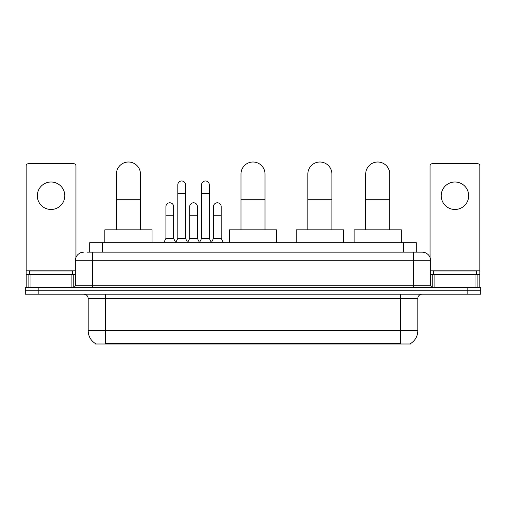 <?xml version="1.0" encoding="UTF-8"?>
<svg xmlns="http://www.w3.org/2000/svg" width="506" height="506" viewBox="0 0 506 506"><rect width="100%" height="100%" fill="white"/><g stroke="black" fill="none" stroke-linecap="round" stroke-linejoin="round"><path stroke-width="0.76" d="M86.893 252.14L92.471 252.14L86.893 252.14L89.689 252.14L89.689 242.697L416.312 242.697L416.312 252.14M410.524 343.574L410.524 343.991L95.476 343.991L95.476 343.574M95.602 343.65A15.022 15.022 0 0 1 88.183 330.69L105.349 330.69L105.349 343.65L400.651 343.65L400.651 330.69L417.817 330.69L417.817 298.496A4.295 4.295 0 0 1 422.112 294.207M88.183 330.69L88.183 298.496C87.924 295.89 86.494 294.46 83.888 294.207M410.398 343.65A15.022 15.022 0 0 0 417.817 330.69M38.178 287.338L480.7 287.338L480.7 290.773L25.3 290.773L25.3 294.207L38.178 294.207L38.178 290.773L25.3 290.773L25.3 287.338L38.178 287.338L38.178 290.773L480.7 290.773L480.7 294.207L38.178 294.207M83.888 252.14A8.583 8.583 0 0 0 75.305 260.723L75.305 285.194A2.144 2.144 0 0 1 73.155 287.338M422.112 252.14L413.528 252.14L422.112 252.14A8.583 8.583 0 0 1 430.695 260.723L430.695 285.194C430.821 286.497 431.536 287.212 432.845 287.338M430.695 260.723L92.471 260.723L92.471 252.14L413.528 252.14L413.528 285.194L430.695 285.194M72.516 274.461L72.516 271.026L29.595 271.026L29.595 274.461M51.055 182.008A13.738 13.738 0 0 0 37.317 195.74A13.738 13.738 0 0 0 51.055 209.478A13.738 13.738 0 0 0 64.787 195.74A13.738 13.738 0 0 0 51.055 182.008M71.118 287.338L71.118 274.461L30.986 274.461L30.986 287.338M75.951 257.465L75.951 165.867A2.144 2.144 0 0 0 73.8 163.723L28.304 163.723A2.144 2.144 0 0 0 26.16 165.867L26.16 274.461L30.986 274.461M71.118 274.461L75.305 274.461M26.16 287.338L26.16 274.461M476.405 274.461L476.405 271.026L433.484 271.026L433.484 274.461M116.424 229.825L116.424 174.026A12.017 12.017 0 0 1 128.442 162.009A12.017 12.017 0 0 1 140.459 174.026A12.017 12.017 0 0 0 128.442 162.009M140.459 229.825L140.459 174.026M152.047 242.697L152.047 229.825L104.837 229.825L104.837 242.697M240.982 229.825L240.982 174.026A12.017 12.017 0 0 1 253 162.009A12.017 12.017 0 0 1 265.017 174.026A12.017 12.017 0 0 0 253 162.009M265.017 229.825L265.017 174.026M276.605 242.697L276.605 229.825L229.395 229.825L229.395 242.697M307.857 229.825L307.857 174.026A12.017 12.017 0 0 1 319.874 162.009A12.017 12.017 0 0 1 331.892 174.026A12.017 12.017 0 0 0 319.874 162.009M331.892 229.825L331.892 174.026M343.479 242.697L343.479 229.825L296.263 229.825L296.263 242.697M365.712 229.825L365.712 174.026A12.017 12.017 0 0 1 377.729 162.009A12.017 12.017 0 0 1 389.747 174.026A12.017 12.017 0 0 0 377.729 162.009M389.747 229.825L389.747 174.026M401.34 242.697L401.34 229.825L354.124 229.825L354.124 242.697M175.658 242.697L177.802 238.408L185.525 238.408L187.675 242.697M185.525 238.408L185.525 184.842A3.865 3.865 0 0 0 181.667 180.977A3.865 3.865 0 0 1 181.907 180.984M177.802 238.408L177.802 193.425L185.525 193.425M177.802 193.425L177.802 184.842A3.865 3.865 0 0 1 181.667 180.977M199.434 242.697L201.578 238.408L209.307 238.408L211.451 242.697M209.307 238.408L209.307 184.842A3.865 3.865 0 0 0 205.442 180.977A3.865 3.865 0 0 1 205.683 180.984M201.578 238.408L201.578 193.425L209.307 193.425M201.578 193.425L201.578 184.842A3.865 3.865 0 0 1 205.442 180.977M163.767 242.697L165.911 238.408L173.64 238.408L175.721 242.57M173.64 238.408L173.64 206.644A3.865 3.865 0 0 0 170.016 202.792A3.865 3.865 0 0 1 173.64 206.644M165.911 238.408L165.911 215.227L173.64 215.227M165.911 215.227L165.911 206.644A3.865 3.865 0 0 1 170.016 202.792M187.606 242.57L189.693 238.408L197.416 238.408L199.497 242.57M197.416 238.408L197.416 206.644A3.865 3.865 0 0 0 193.798 202.792A3.865 3.865 0 0 1 197.416 206.644M189.693 238.408L189.693 215.227L197.416 215.227M189.693 215.227L189.693 206.644A3.865 3.865 0 0 1 193.798 202.792M211.388 242.57L213.469 238.408L221.198 238.408L223.342 242.697M221.198 238.408L221.198 206.644A3.865 3.865 0 0 0 217.574 202.792A3.865 3.865 0 0 1 221.198 206.644M213.469 238.408L213.469 215.227L221.198 215.227M213.469 215.227L213.469 206.644A3.865 3.865 0 0 1 217.574 202.792M454.945 182.008A13.738 13.738 0 0 0 441.213 195.74A13.738 13.738 0 0 0 454.945 209.478A13.738 13.738 0 0 0 468.682 195.74A13.738 13.738 0 0 0 454.945 182.008M475.014 287.338L475.014 274.461L434.882 274.461L434.882 287.338M479.84 287.338L479.84 274.461L479.84 287.338M475.014 274.461L479.84 274.461L479.84 165.867A2.144 2.144 0 0 0 477.696 163.723L432.2 163.723A2.144 2.144 0 0 0 430.049 165.867L430.049 257.465M430.695 274.461L434.882 274.461M398.937 343.991L398.937 343.574M107.063 343.991L107.063 343.574M102.566 252.14L102.566 242.697M403.434 252.14L403.434 242.697M400.651 294.207L400.651 298.496L88.183 298.496M417.817 298.496L400.651 298.496L400.651 330.69L105.349 330.69L105.349 294.207M467.822 294.207L467.822 287.338M92.471 287.338L92.471 260.723L75.305 260.723M75.305 285.194L413.528 285.194L413.528 287.338M75.305 270.166L26.16 270.166M73.231 274.461L73.231 287.338M26.192 274.461L26.192 287.338M28.874 287.338L28.874 274.461M116.424 199.775L140.459 199.775M240.982 199.775L265.017 199.775M307.857 199.775L331.892 199.775M365.712 199.775L389.747 199.775M479.84 270.166L430.695 270.166M479.808 287.338L479.808 274.461M477.126 274.461L477.126 287.338M432.769 287.338L432.769 274.461"/></g></svg>
